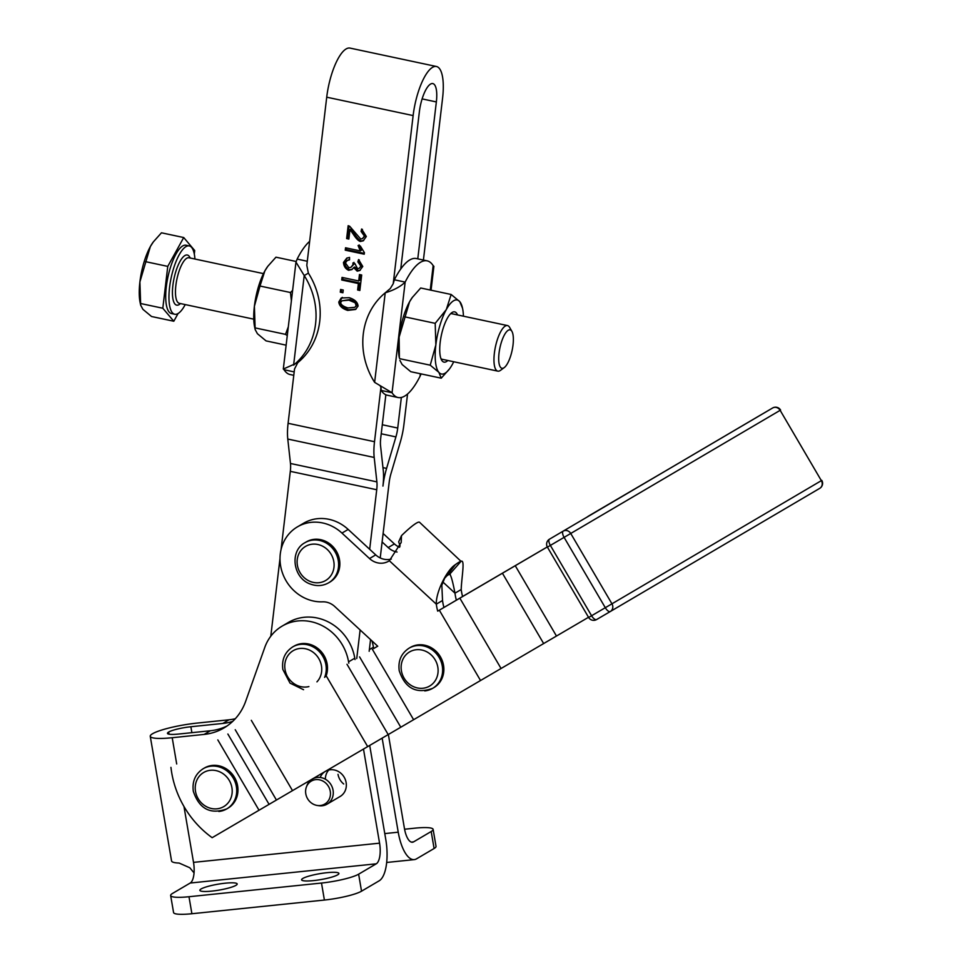 <?xml version="1.0" encoding="UTF-8"?>
<svg xmlns="http://www.w3.org/2000/svg" width="962" height="962" viewBox="0 0 962 962"><rect width="100%" height="100%" fill="white"/><g stroke="black" fill="none" stroke-linecap="round" stroke-linejoin="round"><path stroke-width="1.44" d="M343.699 783.982A14.55 13.252 59.5 0 1 338.023 774.338M326.106 770.983A14.55 13.252 59.5 0 1 346.128 782.539A14.55 13.252 59.5 0 1 340.127 796.476L327.068 804.16A14.55 13.252 -120.5 0 0 333.068 790.223A14.55 13.252 -120.5 0 0 312.313 779.064A14.55 13.252 -120.5 0 0 306.986 785.449L306.409 786.952A13.312 12.121 59.5 0 1 319.192 779.773A13.312 12.121 59.5 0 1 330.267 791.317A13.312 12.121 59.5 0 1 317.304 805.471A13.312 12.121 59.5 0 1 305.796 793.842A13.312 12.121 59.5 0 1 306.409 786.952M317.304 805.471L318.891 805.699A14.55 13.252 -120.5 0 0 327.068 804.16M212.325 765.427A23.292 21.212 59.5 0 1 236.448 781.481A23.292 21.212 59.5 0 1 228.006 808.164L226.767 808.898A23.292 21.212 -120.5 0 0 236.375 786.603A23.292 21.212 -120.5 0 0 211.087 766.161A23.292 21.212 -120.5 0 0 203.15 768.746L204.401 768.013A23.292 21.212 59.5 0 1 212.325 765.427M418.229 644.853A23.292 21.212 59.5 0 1 442.352 660.918A23.292 21.212 59.5 0 1 433.91 687.602L432.672 688.335A23.292 21.212 -120.5 0 0 442.279 666.041A23.292 21.212 -120.5 0 0 416.991 645.586A23.292 21.212 -120.5 0 0 409.054 648.184L410.305 647.45A23.292 21.212 59.5 0 1 418.229 644.853M324.615 677.38A23.292 21.212 -120.5 0 0 325.914 664.79A23.292 21.212 -120.5 0 0 300.625 644.336A23.292 21.212 -120.5 0 0 292.688 646.921L293.939 646.187A23.292 21.212 59.5 0 1 301.864 643.602A23.292 21.212 59.5 0 1 322.679 653.463A23.292 21.212 59.5 0 1 325.853 676.647M377.753 646.248L334.728 606.493A17.472 15.909 -120.5 0 0 329.004 602.909A17.472 15.909 -120.5 0 0 322.583 601.827A40.753 37.121 -120.5 0 1 282.263 572.402A40.753 37.121 -120.5 0 1 297.426 526.863L303.643 523.208A40.753 37.121 59.5 0 1 313.588 519.312A40.753 37.121 59.5 0 1 348.172 529.425L369.673 549.29L376.731 489.742A17.472 5.544 102 0 0 376.888 481.878L374.194 457.455A34.933 11.087 -78 0 1 374.507 441.702L380.94 387.349L380.303 386.135M547.306 546.945L437.71 611.135A46.585 42.424 59.5 0 1 436.315 604.16C435.75 592.231 446.909 569.841 455.327 564.694A34.933 4.545 -47.3 0 1 461.026 561.339L419.576 522.306A34.933 4.545 132.7 0 0 401.491 535.654L401.19 542.508L389.345 560.75A17.472 15.909 59.5 0 1 388.6 561.207A17.472 15.909 59.5 0 1 369.516 558.549L341.955 533.08A40.753 37.121 -120.5 0 0 307.371 522.967A40.753 37.121 -120.5 0 0 297.426 526.863M423.412 260.053L442.568 98.268A41.342 13.119 102 0 0 436.459 66.498A41.342 13.119 102 0 0 432.539 67.34A41.342 13.119 102 0 0 413.131 115.584L393.217 283.73L394.36 279.786A69.865 22.162 -78 0 1 400.745 268.999L419.348 111.929A23.87 7.576 102 0 1 430.555 84.067A23.87 7.576 102 0 1 432.816 83.586A23.87 7.576 102 0 1 436.351 101.936L422.126 98.906M293.783 375.312L290.043 374.519A69.865 22.162 -78 0 1 284.043 369.733L283.309 369.047L297.763 362.674A69.865 63.624 -120.5 0 0 308.369 273.124L306.806 265.332L326.719 97.186A41.342 13.119 -78 0 1 346.128 48.942A41.342 13.119 -78 0 1 350.048 48.1L436.459 66.498M235.305 718.734A58.225 53.018 59.5 0 1 229.028 719.792L222.811 723.448L190.873 726.743A17.412 2.766 -9.7 0 0 168.663 732.046L168.627 732.07A17.412 2.766 -9.7 0 0 167.472 733.345A17.412 2.766 -9.7 0 0 178.427 734.066L210.365 730.759L204.148 734.415A58.225 53.018 -120.5 0 0 223.978 727.945A58.225 53.018 -120.5 0 0 229.617 724.061A58.225 53.018 -120.5 0 0 245.671 701.298L264.778 647.426A46.585 42.424 -120.5 0 1 282.131 626.118L288.347 622.462A46.585 42.424 59.5 0 1 354.798 658.188L355.026 659.559M194.059 872.907L189.803 867.76L179.124 863.058A34.872 5.531 -9.7 0 1 171.561 860.954L150.252 736.291A34.872 5.531 170.3 0 1 152.561 733.729L152.609 733.705A34.872 5.531 170.3 0 1 197.09 723.087L229.028 719.792M404.569 829.232L414.79 828.174A29.113 4.618 170.3 0 1 430.687 828.005A29.113 4.618 170.3 0 1 433.116 829.364A29.113 4.618 170.3 0 1 431.192 831.505L434.102 848.508A29.113 4.618 -9.7 0 0 436.026 846.368L433.116 829.364M361.532 891.185L358.634 874.181A29.113 4.618 170.3 0 1 343.458 879.304A29.113 4.618 170.3 0 1 321.5 883.044L324.398 900.047A29.113 4.618 -9.7 0 0 346.368 896.307A29.113 4.618 -9.7 0 0 361.532 891.185L379.16 880.819A34.933 13.324 -95.9 0 0 385.786 839.501L369.709 745.454M170.659 895.538L173.569 912.541A29.113 4.618 -9.7 0 0 175.998 913.9A29.113 4.618 -9.7 0 0 191.895 913.732L188.985 896.728A29.113 4.618 170.3 0 1 173.1 896.897A29.113 4.618 170.3 0 1 170.659 895.538A29.113 4.618 170.3 0 1 172.583 893.397L190.211 883.032A17.472 6.662 -95.9 0 0 193.518 862.373L379.569 843.169A17.472 6.662 -95.9 0 1 376.25 863.816L190.211 883.032M235.93 885.353A18.927 3.006 170.3 0 1 215.344 890.68A18.927 3.006 170.3 0 1 199.868 890.331A18.927 3.006 170.3 0 1 201.13 888.948A18.927 3.006 170.3 0 1 221.705 883.621A18.927 3.006 170.3 0 1 237.181 883.958A18.927 3.006 170.3 0 1 235.93 885.353M337.65 874.843A18.927 3.006 170.3 0 1 317.075 880.17A18.927 3.006 170.3 0 1 301.599 879.833A18.927 3.006 170.3 0 1 302.85 878.438A18.927 3.006 170.3 0 1 323.424 873.111A18.927 3.006 170.3 0 1 338.901 873.448A18.927 3.006 170.3 0 1 337.65 874.843M305.038 542.652L306.289 541.919A23.292 21.212 59.5 0 1 331 544.817A23.292 21.212 59.5 0 1 339.057 569.889A23.292 21.212 59.5 0 1 329.894 582.07L328.655 582.804A23.292 21.212 -120.5 0 0 337.806 570.622A23.292 21.212 -120.5 0 0 322.703 541.365A23.292 21.212 -120.5 0 0 305.038 542.652C289.153 550.913 293.037 578.535 310.642 584.15C316.991 586.423 322.991 585.966 328.655 582.804M504.461 334.836A19.649 6.229 -78 0 1 511.928 331.397A19.649 6.229 -78 0 1 507.599 363.311A19.649 6.229 -78 0 1 504.22 367.616A19.649 6.229 -78 0 1 498.689 358.417A19.649 6.229 -78 0 1 504.461 334.836M511.928 331.397L509.644 327.405A23.292 7.383 102 0 0 507.503 325.577A23.292 7.383 102 0 0 500.793 331.481A23.292 7.383 102 0 0 494.107 355.88A23.292 7.383 102 0 0 497.811 371.14A23.292 7.383 102 0 0 500.505 370.334L504.22 367.616M194.925 259.018A34.933 11.087 102 0 0 189.273 245.911A34.933 11.087 102 0 0 179.209 254.762A34.933 11.087 102 0 0 169.18 291.366A34.933 11.087 102 0 0 174.723 314.249A34.933 11.087 102 0 0 184.788 305.399A34.933 11.087 102 0 0 185.233 304.581M189.273 245.911L186.039 245.226A34.933 11.087 102 0 0 175.974 254.076A34.933 11.087 102 0 0 165.933 290.668A34.933 11.087 102 0 0 171.489 313.564L174.723 314.249M140.68 305.207L140.151 302.705A37.843 12.001 -78 0 1 139.899 281.914A37.843 12.001 -78 0 1 150.361 246.561L139.899 281.914L140.68 305.207L142.917 309.343L151.551 316.51L173.809 321.236L162.806 308.237L167.761 266.39L183.718 237.542L161.472 232.804L153.355 241.883L150.361 246.561A37.843 12.001 -78 0 1 152.994 242.364A37.843 12.001 -78 0 1 153.15 242.159M440.921 358.549A23.292 7.383 102 0 0 442.255 359.307L497.811 371.14M291.39 300.829L290.464 292.52L260.005 286.039L254.389 306.289A37.843 12.001 -78 0 1 258.345 287.109A37.843 12.001 -78 0 1 264.851 270.935A37.843 12.001 -78 0 1 267.484 266.751A37.843 12.001 -78 0 1 267.64 266.534M412.578 297.078L409.584 301.755L399.122 337.109L399.374 357.9A37.843 12.001 -78 0 1 399.122 337.109A37.843 12.001 -78 0 1 409.584 301.755A37.843 12.001 -78 0 1 412.217 297.571L420.695 287.999L451.142 294.48L459.776 301.647A37.843 12.001 102 0 0 453.619 300.757A37.843 12.001 102 0 0 446.308 309.572A37.843 12.001 102 0 0 435.846 344.925A37.843 12.001 102 0 0 438.876 372.354A37.843 12.001 102 0 0 445.033 373.244A37.843 12.001 102 0 0 449.711 368.614A37.843 12.001 102 0 0 452.344 364.43A37.843 12.001 102 0 0 453.727 361.748M449.555 368.831L441.233 378.186L438.876 372.354L430.23 365.187L435.846 344.925L435.197 323.34L446.308 309.572L451.142 294.48M457.539 314.935A25.685 8.153 102 0 0 451.695 312.758A25.685 8.153 102 0 0 447.27 318.386A25.685 8.153 102 0 0 441.618 360.113A25.685 8.153 102 0 0 447.835 360.497M431.06 290.199L433.886 266.318L433.153 265.632A69.865 22.162 102 0 0 427.152 260.846A69.865 22.162 102 0 0 420.526 262.265A69.865 22.162 102 0 0 405.158 282.094C400.589 286.592 393.939 290.163 385.221 292.821L390.271 288.54L393.217 283.73M427.152 260.846L416.354 258.55A69.865 22.162 102 0 0 409.728 259.968A69.865 22.162 102 0 0 400.745 268.999M374.627 382.359L385.221 292.821A69.865 63.624 -120.5 0 0 374.627 382.359L392.051 392.736A69.865 22.162 102 0 0 398.052 397.522A69.865 22.162 102 0 0 404.677 396.091A69.865 22.162 102 0 0 420.045 376.274L421.115 373.893M297.763 362.674L294.54 368.951L288.095 423.304L374.507 441.702M308.369 273.124L304.22 275.565L295.971 262.097L297.15 259.091L307.287 261.255M297.15 259.091A69.865 22.162 -78 0 1 309.644 241.366M294.192 371.897L284.043 369.733M293.614 365.115A69.865 63.624 -120.5 0 0 304.22 275.565L293.614 365.115M270.791 636.219L280.002 558.417M281.06 549.567L290.32 471.344A17.472 5.544 102 0 0 290.476 463.48L287.782 439.057A34.933 11.087 -78 0 1 288.095 423.304M394.36 279.786L405.158 282.094L392.051 392.736L381.253 390.44L380.94 387.349M382.96 467.604L386.592 468.386A34.933 11.087 -78 0 0 382.948 486.087A34.933 11.087 102 0 0 383.261 470.346L380.567 445.923A17.472 5.544 -78 0 1 380.724 438.047L385.858 394.769A69.865 22.162 102 0 0 387.253 395.214L398.052 397.522M385.858 394.769A69.865 22.162 -78 0 1 381.253 390.44M507.503 325.577L451.948 313.744A23.292 7.383 102 0 0 450.42 313.901M463.431 316.197A37.843 12.001 102 0 0 462.554 308.285A37.843 12.001 102 0 0 459.776 301.647L462.554 308.285M399.903 360.401L402.152 364.538L410.786 371.705L441.233 378.186M404.737 316.847L435.197 323.34M399.783 358.706L430.23 365.187M255.17 329.581L254.641 327.08A37.843 12.001 -78 0 1 254.389 306.289L255.17 329.581L257.419 333.718L266.053 340.885L286.135 345.166M290.464 292.52L292.628 290.38M287.277 335.606L285.498 334.367L288.311 326.852M285.498 334.367L255.05 327.886M296.08 261.472L275.962 257.179L267.845 266.258L264.851 270.935L260.005 286.039M178.078 313.516L173.809 321.236M183.718 237.542L194.709 250.541L194.3 254.016M162.806 308.237L140.56 303.511M167.761 266.39L145.515 261.652M360.125 629.966L356.734 658.561M370.55 639.598L369.167 651.274M407.551 394.011L403.944 424.386A34.933 11.087 102 0 1 400.3 442.099L390.993 473.581A17.472 5.544 -78 0 0 389.165 482.431L380.218 557.948M386.592 468.386L395.911 436.904A17.472 5.544 102 0 0 397.727 428.042L401.346 397.462M417.773 258.85L436.351 101.936M384.776 833.585L398.232 832.19A34.933 13.324 84.1 0 0 414.249 859.619A34.933 13.324 84.1 0 0 416.474 858.874L434.102 848.508M191.895 913.732L324.398 900.047M354.798 658.188L348.569 661.844L348.809 663.203M363.492 749.097L379.569 843.169M358.634 874.181L376.25 863.816M348.569 661.844A46.585 42.424 -120.5 0 0 282.131 626.118M204.148 734.415L172.21 737.722A34.872 5.531 170.3 0 1 150.252 736.291M227.02 725.997A58.225 53.018 59.5 0 1 210.365 730.759M328.763 770.021A14.55 13.252 -120.5 0 0 325.372 779.208M388.371 734.511L404.449 828.535A17.472 6.662 84.1 0 0 412.457 842.243A17.472 6.662 84.1 0 0 413.576 841.87L431.192 831.505M188.985 896.728L321.5 883.044M371.933 640.884A46.585 42.424 59.5 0 1 373.448 647.21L373.689 648.628M398.232 832.19L382.154 738.155M222.811 723.448A58.225 53.018 -120.5 0 0 232.684 721.404M347.967 307.936L354.846 307.311L356.168 305.663L355.122 302.753L348.893 300.156L342.003 300.781L340.692 302.405C340.692 304.569 343.121 306.409 347.967 307.936M340.596 289.466L343.242 290.031L342.917 292.749L340.283 292.195L340.596 289.466M358.393 283.537L341.726 279.99L342.027 277.405L358.694 280.952L359.463 274.531L361.688 275L359.86 290.476L357.623 289.995L358.393 283.537L359.427 282.936L342.761 279.389L341.726 279.99M357.876 261.868L358.573 259.56L362.77 266.486L359.752 270.514L357.203 271.152L353.691 267.64L351.876 269.588L348.605 270.298C345.49 268.843 343.783 266.233 343.47 262.458L346.741 258.153L349.543 257.395L349.555 259.848L347.258 260.51L345.394 262.891L348.857 267.737L351.034 267.256L352.982 264.706L352.922 262.963L354.93 263.648L357.539 268.687L359.223 268.302L360.87 266.125L357.876 261.868L359.307 259.956M364.418 252.657L364.225 254.208L345.25 250.168L345.538 247.775L360.317 250.926L358.092 245.538L360.341 246.019L364.418 252.657M361.616 229.004L366.33 236.508L363.203 240.825L360.365 241.474C358.381 240.933 355.988 238.456 353.174 234.043L349.988 229.497L348.857 239.057L346.633 238.576L348.16 225.685L349.735 226.31L360.714 239.021L362.506 238.6L364.418 236.039L361.075 231.421L361.616 229.004M341.257 297.979L349.182 297.691C354.737 299.435 357.708 302.248 358.08 306.108L355.519 309.463L347.679 310.401C342.147 308.658 339.189 305.856 338.792 301.996L341.161 298.04M343.013 291.943L340.283 292.195M341.318 291.582L341.546 289.67M359.956 289.658L357.623 289.995M358.67 289.394L359.427 282.936M360.401 274.723L359.74 280.339L358.694 280.952M342.761 279.389L342.965 277.609M359.223 268.302L361.904 265.512L358.91 261.255M351.034 267.256L354.028 264.093L353.968 262.361M349.555 259.379L347.258 260.51M352.369 269.264L349.639 269.685C346.38 268.061 344.673 265.452 344.516 261.856L347.258 257.876M360.269 270.178L358.237 270.538L354.725 267.027L353.691 267.64M360.317 250.926L361.351 250.312L359.127 244.925M364.321 253.403L346.296 249.555L345.25 250.168M346.296 249.555L346.476 247.98M362.506 238.6L365.452 235.425L362.109 230.82L361.075 231.421M362.109 230.82L362.433 229.365M348.953 238.251L346.633 238.576M347.667 237.975L349.086 225.962M363.708 240.488L361.399 240.861C359.692 240.608 357.299 238.131 354.208 233.429L351.034 228.884L349.988 229.497M356.024 309.139L348.713 309.788C343.362 308.201 340.404 305.399 339.827 301.395L342.304 297.366M354.846 307.311L357.203 305.062L356.168 302.14L349.927 299.543L342.003 300.781M547.294 546.921L462.59 596.488A46.585 42.424 -120.5 0 0 462.602 596.56M377.681 646.187L373.677 648.532M377.693 646.199L373.677 648.556M461.195 589.526L454.978 593.181C452.729 581.409 450.95 575.096 449.651 574.242L461.026 561.339C465.271 558.91 461.568 577.525 461.195 589.526A46.585 42.424 -120.5 0 0 462.59 596.512L437.71 611.135M320.166 777.476A14.55 13.252 59.5 0 1 324.699 771.801M588.516 617.279L212.157 837.686A93.158 84.836 -120.5 0 1 170.947 767.363M391.306 559.042A17.472 15.909 59.5 0 1 375.733 554.894L369.673 549.29M443.939 607.491A46.585 42.424 59.5 0 1 442.532 600.504L436.315 604.16L389.345 560.75M382.118 541.967L388.179 547.57A17.472 15.909 -120.5 0 0 397.065 552.032M383.116 533.489L394.396 543.915A17.472 15.909 -120.5 0 0 399.615 547.294M442.869 581.998L454.978 593.181A46.585 42.424 -120.5 0 0 456.385 600.204M400.12 546.055L398.677 541.81L401.491 535.654M450.276 574.458L449.651 574.242A17.472 2.273 132.7 0 0 446.789 575.925L444.757 578.15M444.588 578.39L441.835 585.257L442.532 600.504M588.636 617.472A5.82 5.82 0 0 0 596.596 619.552L610.317 611.507A5.82 5.303 -120.5 0 0 611.952 603.811L605.302 607.707L564.093 537.373L780.146 410.329L821.356 480.651L611.952 603.811L570.743 533.477A5.82 5.303 -120.5 0 0 563.227 531.132A5.82 2.405 59.6 0 0 562.626 533.465A5.82 2.405 59.6 0 0 564.093 537.373L547.414 547.137L588.636 617.472L591.582 615.74L550.372 545.418A5.82 2.405 -120.4 0 1 548.893 541.51A5.82 2.405 -120.4 0 1 549.494 539.177L772.63 407.984L549.494 539.177A5.82 5.82 0 0 0 547.414 547.137M596.596 619.552A5.82 2.405 -120.4 0 1 594.275 618.939A5.82 2.405 -120.4 0 1 591.582 615.74L605.302 607.707A5.82 2.405 59.6 0 0 607.996 610.906A5.82 2.405 59.6 0 0 610.329 611.507L596.596 619.552M588.119 516.462A5.82 2.405 59.6 0 1 588.491 516.089L600.925 508.778A5.82 5.82 0 0 0 600.925 508.778L600.937 508.766A5.82 5.303 59.5 0 1 600.937 508.766L664.562 471.5A5.82 5.303 -120.5 0 0 664.55 471.512L758.886 416.029A5.82 5.82 0 0 0 758.886 416.029L758.886 416.029A5.82 5.303 -120.5 0 0 758.886 416.029L772.63 407.984A5.82 5.303 59.5 0 1 780.146 410.329L821.356 480.651A5.82 5.303 59.5 0 1 819.732 488.347A5.82 5.303 59.5 0 1 819.72 488.359L610.329 611.507M195.514 791.437A19.793 18.025 59.5 0 1 210.425 770.285A19.793 18.025 59.5 0 1 231.914 787.674A19.793 18.025 59.5 0 1 217.003 808.814A19.793 18.025 59.5 0 1 195.514 791.437M218.831 811.483A23.292 21.212 -120.5 0 0 226.767 808.898C210.389 814.814 199.242 808.946 193.314 791.293C192.039 781.421 195.322 773.905 203.15 768.746M401.419 670.863A19.793 18.025 59.5 0 1 416.33 649.723A19.793 18.025 59.5 0 1 437.818 667.111A19.793 18.025 59.5 0 1 422.907 688.251A19.793 18.025 59.5 0 1 401.419 670.863M424.735 690.92A23.292 21.212 -120.5 0 0 432.672 688.335C416.293 694.251 405.146 688.383 399.218 670.718C397.943 660.858 401.226 653.342 409.054 648.184M308.898 686.579A19.793 18.025 59.5 0 1 285.053 669.612A19.793 18.025 59.5 0 1 299.964 648.46A19.793 18.025 59.5 0 1 321.452 665.848A19.793 18.025 59.5 0 1 316.943 681.866M341.955 533.08L348.172 529.425M320.574 545.298A19.793 18.025 59.5 0 1 333.417 570.165A19.793 18.025 59.5 0 1 310.63 581.613A19.793 18.025 59.5 0 1 297.787 556.745A19.793 18.025 59.5 0 1 320.574 545.298M253.764 319.168L179.305 303.319A23.292 7.383 -78 0 1 175.613 288.059A23.292 7.383 -78 0 1 182.299 263.66A23.292 7.383 -78 0 1 189.009 257.768L263.468 273.617M190.163 258.008A25.613 8.129 102 0 0 179.954 261.52A25.613 8.129 102 0 0 172.426 293.218A25.613 8.129 102 0 0 180.459 303.571M420.045 376.274L420.346 373.737M430.254 290.031L433.153 265.632M168.627 732.07L168.987 734.174L168.663 732.046M190.873 726.743L191.883 732.671M172.21 737.722L176.695 763.972M183.97 806.493L193.518 862.373M411.291 842.111L413.576 841.87M369.372 649.615L373.448 647.21M290.476 463.48L376.888 481.878M374.194 457.455L287.782 439.057M395.911 436.904L381.229 433.778M382.299 424.759L397.727 428.042M413.131 115.584L326.719 97.186M376.731 489.742L290.32 471.344M361.904 265.512L360.87 266.125M354.028 264.093L352.982 264.706M344.516 261.856L343.47 262.458M349.639 269.685L348.605 270.298M358.237 270.538L357.203 271.152M365.452 235.425L364.418 236.039M354.208 233.429L353.174 234.043M361.399 240.861L360.365 241.474M339.827 301.395L338.792 301.996M348.713 309.788L347.679 310.401M349.927 299.543L348.893 300.156M356.168 302.14L355.122 302.753M357.203 305.062L356.168 305.663M480.543 680.531L439.333 610.209M372.414 649.386L413.624 719.72M347.005 664.273L388.215 734.607M400.793 727.236L359.584 656.902M367.688 746.632L326.479 676.298M251.31 720.322L292.52 790.644M227.874 734.03L269.083 804.364M276.443 800.059L235.233 729.725M259.031 810.244L217.821 739.91M459.86 598.184L501.07 668.506M543.65 643.554L502.429 573.232M515.259 565.716L556.469 636.038M369.516 558.549L375.733 554.894M394.396 543.915L388.179 547.57M446.789 575.925L455.327 564.694M610.341 611.495L819.72 488.359A5.82 5.82 0 0 0 821.801 480.387M644.636 483.213L643.831 483.694A5.82 5.303 -120.5 0 0 643.818 483.706L549.494 539.177M303.559 689.706L290.019 683.116L282.852 669.468C281.589 659.595 284.86 652.092 292.688 646.921M283.309 369.047L295.971 262.097M386.676 862.469L414.249 859.619M312.939 778.691L312.313 779.064M780.591 410.065A5.82 5.82 0 0 0 772.63 407.984M588.491 516.089A5.82 5.82 0 0 0 587.493 516.822"/></g></svg>
